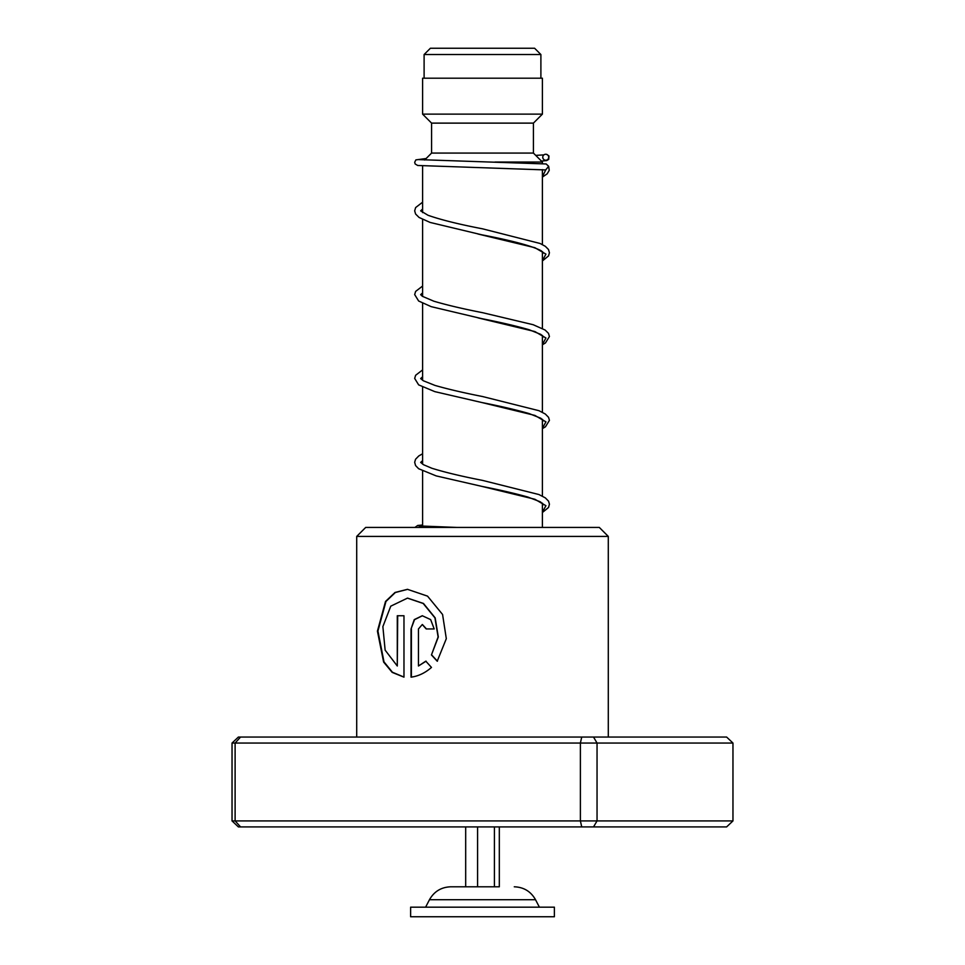 <?xml version="1.0" encoding="UTF-8"?>
<svg xmlns="http://www.w3.org/2000/svg" width="965" height="965" viewBox="0 0 965 965"><rect width="100%" height="100%" fill="white"/><g stroke="black" fill="none" stroke-linecap="round" stroke-linejoin="round"><path stroke-width="1.45" d="M430.39 48.25L534.61 48.25L540.895 54.535L424.105 54.535L430.39 48.25M540.895 78.201L540.895 54.535M424.105 78.201L424.105 54.535M542.402 527.421L542.402 503.187M542.402 496.131L542.402 419.329M542.402 412.284L542.402 335.47M542.402 328.426L542.402 251.624M542.402 244.567L542.402 169.623M542.402 163.604L542.402 162.048L494.985 162.048M422.598 526.227L422.598 471.017M422.598 464.165L422.598 387.158M422.598 380.306L422.598 303.312M422.598 296.46L422.598 219.453M422.598 212.602L422.598 165.932M424.624 160.033L431.584 153.073L533.416 153.073L542.402 162.048M533.416 153.073L533.416 123.122L542.402 114.135L542.402 78.201L422.598 78.201L422.598 114.135L542.402 114.135M431.584 153.073L431.584 123.122L533.416 123.122M431.584 123.122L422.598 114.135M499.315 826.909L499.315 886.799L450.727 886.799L465.685 886.799L465.685 826.909M554.38 907.172L410.62 907.172L410.62 916.75L554.38 916.75L554.38 907.172M477.591 826.909L477.591 886.799L494.406 886.799L494.406 826.909M356.712 536.407L365.699 527.421L599.301 527.421L608.288 536.407L356.712 536.407L356.712 737.055M403.973 677.153L403.973 615.742L397.291 615.742L397.291 665.995L385.131 650.145L382.876 626.623L390.765 606.165L407.459 598.131L423.189 603.463L434.938 617.865L438.11 636.96L431.439 654.946L437.217 661.206L446.312 638.673L442.573 614.488L427.543 596.141L407.459 589.326L395.023 592.462L385.518 601.448L377.424 631.146L383.612 662.05L392.188 672.388L403.973 677.153M418.46 665.995L418.46 628.939L422.284 624.536L426.18 628.939L434.19 628.939L430.655 619.602L422.284 615.742L414.25 619.614L411.042 628.939L411.042 677.153C418.328 676.212 425.143 672.967 431.476 667.43L425.806 661.17L418.46 665.995L426.084 661.17M581.738 737.055L580.387 743.05L232.034 743.05L238.379 737.055L726.621 737.055L732.966 743.05L732.966 820.913L597.045 820.913L597.045 743.05L580.387 743.05L580.387 820.913L597.045 820.913L593.523 826.909L238.379 826.909L232.034 820.913L580.387 820.913L581.738 826.909M732.966 743.05L597.045 743.05L593.523 737.055M232.034 743.05L232.034 820.913M240.55 737.055L235.11 743.05L235.11 820.913L240.55 826.909M732.966 820.913L726.621 826.909L593.523 826.909M422.429 624.548L426.446 628.939M422.429 615.742L414.528 619.663L411.042 628.939M411.38 628.939L411.38 677.104M407.664 589.326L395.348 592.51L385.952 601.485L377.93 631.062L383.998 661.869L392.429 672.243L403.973 677.08M397.701 615.742L397.291 665.995M407.64 598.131L423.478 603.463L435.167 617.865L438.315 636.96L431.439 654.946M431.681 654.946L437.435 661.206M418.87 159.611L546.154 163.966L548.663 166.306L545.707 169.936L417.688 165.473L415.167 163.978L414.673 162.301L415.879 159.888L426.144 158.513M545.756 154.243A2.992 2.967 -90 0 0 544.984 160.13A2.992 2.967 -90 0 0 548.687 157.621A2.992 2.967 -90 0 0 545.756 154.243M514.273 886.799C523.766 887.149 530.846 891.455 535.527 899.718L429.473 899.718L425.601 907.172M545.707 169.936L542.402 176.716M477.952 234L534.875 247.691L545.937 254.133L542.402 260.574M478.013 317.871L534.875 331.55L545.937 337.991L542.402 344.433M543.452 420.426L540.738 418.207L529.085 413.563C516.384 409.908 500.642 406.217 481.849 402.526L534.875 415.408L545.937 421.85L542.402 428.291M543.452 504.285L540.231 501.788L527.879 497.059C515.286 493.513 499.93 489.943 481.837 486.372L534.863 499.255L545.925 505.696L542.402 512.138M535.527 899.718L539.399 907.172M429.473 899.718C434.154 891.455 441.234 887.149 450.727 886.799M608.288 536.407L608.288 737.055M418.87 525.925L456.626 527.421M542.402 260.936L548.53 255.93L549.435 252.758L548.482 249.489L545.322 246.316L540.086 243.47L482.548 228.826C458.821 224.254 440.643 219.743 428.014 215.267L420.656 210.853M420.68 210.816L422.598 209.055M542.402 253.892L543.44 252.746M543.452 252.709L541.172 250.755C532.173 246.015 512.403 240.707 481.861 234.821L430.149 222.445L419.063 217.451L415.589 214.001L414.673 210.828L415.638 207.559L422.598 202.204M542.402 344.794L545.466 342.937L549.435 336.508L548.482 333.347L545.092 330.018L533.163 324.71L482.56 312.684C462.935 308.836 446.686 305 433.828 301.201L422.381 296.303L420.656 294.639L422.598 292.902M542.402 337.738L543.44 336.604M543.452 336.568L540.738 334.36L529.085 329.716C516.384 326.049 500.654 322.37 481.873 318.667L431.186 306.653L418.641 301.008L414.673 294.578L415.626 291.418L422.598 286.05M542.402 428.641L545.466 426.795L549.435 420.354L548.542 417.314L545.322 414.021L538.928 410.68L482.536 396.531C463.598 392.803 447.736 389.1 434.95 385.409L423.333 380.765L420.656 378.57M420.68 378.533L422.598 376.76M542.402 421.596L543.44 420.463M542.402 512.499L548.53 507.494L549.435 504.213L548.542 501.173L545.322 497.88L538.928 494.538L482.512 480.389C461.62 476.312 444.708 472.259 431.813 468.242L423.575 464.756L420.656 462.428L422.598 460.619M542.402 505.455L543.44 504.321M543.91 154.895L535.72 155.377M546.624 154.376L548.952 155.944L548.735 159.37L546.769 160.552L541.425 161.083M422.598 369.909L415.638 375.276L414.673 378.425L418.641 384.866L434.805 391.633L481.849 402.526M422.598 453.767L418.786 455.95L415.565 459.244L414.673 462.283L415.577 465.564L418.641 468.725L436.192 475.902L481.837 486.372M548.663 166.306L549.23 170.359L547.167 173.845L542.402 177.078M422.598 525.008L417.7 525.467L414.926 527.421"/></g></svg>
